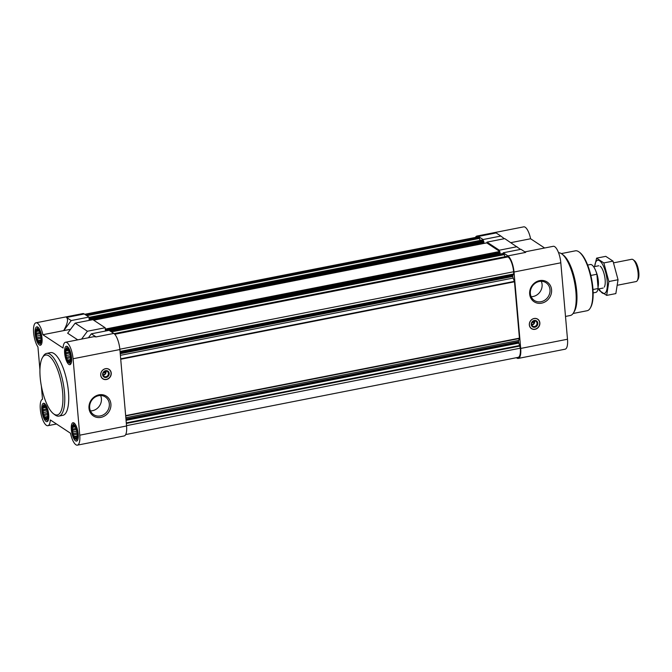 <?xml version="1.0" encoding="UTF-8"?>
<svg xmlns="http://www.w3.org/2000/svg" width="672" height="672" viewBox="0 0 672 672"><rect width="100%" height="100%" fill="white"/><g stroke="black" fill="none" stroke-linecap="round" stroke-linejoin="round"><path stroke-width="1.01" d="M105.554 371.759L103.757 372.112L105.974 372.17L105.916 371.49L105.554 371.759A2.226 1.999 123.4 0 0 105.286 371.154M531.871 322.711L534.24 322.241A2.226 1.999 -56.6 0 1 531.619 324.433M74.189 436.615L72.979 433.667L72.433 427.417L73.189 426.896L73.114 425.712L74.248 425.67L75.617 427.636A6.392 2.108 -101.1 0 1 76.482 429.929L76.642 430.508A6.392 2.108 -101.1 0 1 77.12 433.171L77.171 433.759A6.392 2.108 -101.1 0 1 77.129 436.086L76.516 437.875A6.392 2.108 -101.1 0 0 77.028 436.657A6.392 2.108 -101.1 0 0 77.062 436.514L74.189 436.615A6.392 2.108 -101.1 0 0 75.214 437.926L74.978 436.909M76.516 437.875L75.44 438.068A6.392 2.108 -101.1 0 0 76.348 438.035M73.105 433.91A6.392 2.108 -101.1 0 0 73.97 436.204M72.467 430.66A6.392 2.108 -101.1 0 0 72.946 433.331M72.458 427.753A6.392 2.108 -101.1 0 0 72.416 430.08M73.072 425.956A6.392 2.108 -101.1 0 0 72.526 427.325M74.147 425.762A6.392 2.108 -101.1 0 0 73.24 425.796M75.398 427.216A6.392 2.108 -101.1 0 0 75.071 426.686A6.392 2.108 -101.1 0 0 74.374 425.914M75.415 439.009A7.442 2.461 -101.1 0 0 75.457 439.043A7.442 2.461 -101.1 0 0 77.204 431.441A7.442 2.461 -101.1 0 0 72.71 425.074A7.442 2.461 -101.1 0 0 72.366 432.331A7.442 2.461 -101.1 0 0 75.415 439.009M44.663 417.169L43.453 414.212L42.907 407.963L43.663 407.442L43.588 406.258L44.722 406.216L46.091 408.181A6.392 2.108 -101.1 0 1 46.956 410.474L47.116 411.054A6.392 2.108 -101.1 0 1 47.594 413.725L47.645 414.305A6.392 2.108 -101.1 0 1 47.603 416.632L46.99 418.421A6.392 2.108 -101.1 0 0 47.51 417.203A6.392 2.108 -101.1 0 0 47.536 417.06L44.663 417.169A6.392 2.108 -101.1 0 0 45.688 418.471L45.452 417.455M46.99 418.421L45.914 418.622A6.392 2.108 -101.1 0 0 46.822 418.589M43.579 414.456A6.392 2.108 -101.1 0 0 44.444 416.749M42.949 411.205A6.392 2.108 -101.1 0 0 43.42 413.876M42.932 408.299A6.392 2.108 -101.1 0 0 42.899 410.626M43.554 406.51A6.392 2.108 -101.1 0 0 43.008 407.87M44.629 406.308A6.392 2.108 -101.1 0 0 43.722 406.342M45.872 407.761A6.392 2.108 -101.1 0 0 45.545 407.232A6.392 2.108 -101.1 0 0 44.848 406.459M45.889 419.563A7.442 2.461 -101.1 0 0 45.931 419.588A7.442 2.461 -101.1 0 0 47.687 411.986A7.442 2.461 -101.1 0 0 43.184 405.619A7.442 2.461 -101.1 0 0 42.84 412.885A7.442 2.461 -101.1 0 0 45.889 419.563M37.976 340.738L36.767 337.781L36.221 331.531L36.977 331.01L36.901 329.826L38.035 329.784L39.404 331.75A6.392 2.108 -101.1 0 1 40.27 334.043L40.429 334.622A6.392 2.108 -101.1 0 1 40.908 337.294L40.958 337.873A6.392 2.108 -101.1 0 1 40.916 340.2L40.303 341.989A6.392 2.108 -101.1 0 0 40.824 340.771A6.392 2.108 -101.1 0 0 40.849 340.628L37.976 340.738A6.392 2.108 -101.1 0 0 39.001 342.04L38.766 341.023M40.303 341.989L39.228 342.191A6.392 2.108 -101.1 0 0 40.135 342.157M36.893 338.024A6.392 2.108 -101.1 0 0 37.758 340.318M36.263 334.774A6.392 2.108 -101.1 0 0 36.733 337.445M36.246 331.867A6.392 2.108 -101.1 0 0 36.212 334.194M36.868 330.078A6.392 2.108 -101.1 0 0 36.313 331.439M37.943 329.876A6.392 2.108 -101.1 0 0 37.036 329.91M39.186 331.33A6.392 2.108 -101.1 0 0 38.858 330.8A6.392 2.108 -101.1 0 0 38.161 330.028M39.203 343.132A7.442 2.461 -101.1 0 0 39.245 343.157A7.442 2.461 -101.1 0 0 41 335.555A7.442 2.461 -101.1 0 0 36.498 329.188A7.442 2.461 -101.1 0 0 36.154 336.454A7.442 2.461 -101.1 0 0 39.203 343.132M67.502 360.192L66.293 357.235L65.747 350.986L66.503 350.465L66.427 349.28L67.561 349.238L68.93 351.204A6.392 2.108 -101.1 0 1 69.796 353.497L69.955 354.077A6.392 2.108 -101.1 0 1 70.426 356.748L70.484 357.328A6.392 2.108 -101.1 0 1 70.442 359.654L69.829 361.444A6.392 2.108 -101.1 0 0 70.342 360.226A6.392 2.108 -101.1 0 0 70.375 360.083L67.502 360.192A6.392 2.108 -101.1 0 0 68.527 361.494L68.292 360.478M69.829 361.444L68.754 361.645A6.392 2.108 -101.1 0 0 69.653 361.612M66.419 357.479A6.392 2.108 -101.1 0 0 67.284 359.772M65.78 354.228A6.392 2.108 -101.1 0 0 66.259 356.899M65.772 351.322A6.392 2.108 -101.1 0 0 65.73 353.648M66.385 349.532A6.392 2.108 -101.1 0 0 65.839 350.893M67.46 349.331A6.392 2.108 -101.1 0 0 66.553 349.364M68.712 350.784A6.392 2.108 -101.1 0 0 68.384 350.255A6.392 2.108 -101.1 0 0 67.687 349.482M68.729 362.586A7.442 2.461 -101.1 0 0 68.771 362.611A7.442 2.461 -101.1 0 0 70.518 355.009A7.442 2.461 -101.1 0 0 66.024 348.642A7.442 2.461 -101.1 0 0 65.68 355.908A7.442 2.461 -101.1 0 0 68.729 362.586M39.934 369.743L37.943 346.987A13.49 4.46 78.9 0 1 33.6 332.539A13.49 4.46 78.9 0 1 35.977 322.804A13.49 4.46 78.9 0 1 42.865 334.715L63.059 348.02A13.49 4.46 78.9 0 1 65.503 342.258A13.49 4.46 78.9 0 1 73.072 358.756L119.876 349.549A13.49 4.46 78.9 0 0 113.786 333.43L109.082 330.33L91.333 333.824L88.418 337.747M119.876 349.549L126.563 425.981A13.49 4.46 78.9 0 1 124.202 435.943L77.398 445.15A13.49 4.46 78.9 0 1 70.51 433.238L50.316 419.933A13.49 4.46 78.9 0 1 47.872 425.695A13.49 4.46 78.9 0 1 40.942 413.557A13.49 4.46 78.9 0 1 42.512 399.269L41.362 386.064M105.689 330.994L105.16 327.751L92.879 319.654L75.138 323.148L67.654 333.22L77.725 339.847M89.494 320.326L88.964 317.075L84.26 313.975L66.511 317.47C68.477 319.301 67.544 323.686 63.697 330.616L42.865 334.715M35.977 322.804L82.782 313.597A13.49 4.46 78.9 0 1 84.26 313.975M65.503 342.258L93.946 336.655L96.037 336.924L91.333 333.824M81.589 339.091L87.41 331.237L75.138 323.148M87.41 331.237L105.16 327.751M73.072 358.756L79.758 435.187A13.49 4.46 78.9 0 1 77.398 445.15M63.697 330.616L70.577 329.288M84.739 314.294L477.12 237.098A12.424 4.108 78.9 0 1 478.489 237.451L479.338 238.014L480.085 240.425M482.244 240.03L483.185 240.551L483.101 239.534L478.397 236.435A13.49 4.46 78.9 0 0 476.918 236.057L523.723 226.85A13.49 4.46 78.9 0 1 530.603 238.762L544.622 248.002M475.423 237.434A13.49 4.46 78.9 0 1 476.918 236.057M487.015 242.122L487.108 243.13L499.388 251.227L499.296 250.211L487.015 242.122L504.764 238.627L520.54 249.388M503.219 252.79L520.968 249.304L525.672 252.403L507.923 255.889L503.219 252.79L505.092 256.721M507.049 256.368L508.007 256.906A12.424 4.108 78.9 0 1 513.618 271.757L513.744 274.352L512.795 275.268L512.803 276.478A2.134 0.706 78.9 0 0 513.156 278.065L514.492 281.786L519.422 338.15L518.616 340.46A2.134 0.706 78.9 0 0 518.507 341.737L520.304 348.188A12.424 4.108 78.9 0 1 518.129 357.361L125.698 434.566M507.923 255.889A13.49 4.46 78.9 0 1 514.013 272.017L520.699 348.44A13.49 4.46 78.9 0 1 518.339 358.403A13.49 4.46 78.9 0 1 516.852 358.025L516.373 357.706M499.296 250.211L517.045 246.716M524.882 251.882L553.241 246.305A13.49 4.46 78.9 0 1 560.809 262.802L567.496 339.234A13.49 4.46 78.9 0 1 565.135 349.196L518.339 358.403M510.863 242.642L530.603 238.762M539.851 322.862A5.678 5.099 123.4 0 0 537.718 319.158A5.678 5.099 123.4 0 0 531.997 319.393A5.678 5.099 123.4 0 0 529.334 324.937A5.678 5.099 123.4 0 0 531.468 328.642A5.678 5.099 123.4 0 0 537.188 328.406A5.678 5.099 123.4 0 0 539.851 322.862M529.67 294.042A11.827 10.618 -56.6 0 1 545.244 281.056A11.827 10.618 -56.6 0 1 546.949 300.577A11.827 10.618 -56.6 0 1 529.67 294.042M483.101 239.534L500.85 236.048L496.146 232.949L478.397 236.435M500.85 236.048L504.336 238.711M483.185 240.551L483.874 242.642L89.762 320.166L483.874 242.642M89.494 320.292L483.622 242.693M483.63 242.752L483.689 243.44M486.604 242.894L487.108 243.13M499.388 251.227L500.069 253.319L105.958 330.834M105.689 330.96L499.825 253.369M499.825 253.428L499.884 254.117M502.799 253.571L503.303 253.806M111.233 373.061A5.678 5.099 123.4 0 0 109.099 369.356A5.678 5.099 123.4 0 0 101.716 371.288A5.678 5.099 123.4 0 0 102.85 378.84A5.678 5.099 123.4 0 0 108.57 378.605A5.678 5.099 123.4 0 0 111.233 373.061M88.998 408.257A11.827 10.618 -56.6 0 1 104.572 395.27A11.827 10.618 -56.6 0 1 106.277 414.784A11.827 10.618 -56.6 0 1 88.998 408.257M46.578 353.413L50.526 352.632A31.945 10.559 78.9 0 1 54.029 353.539A31.945 10.559 78.9 0 1 67.88 386.862A31.945 10.559 78.9 0 1 62.857 415.321L58.909 416.094A31.945 10.559 -101.1 0 0 63.101 382.712A31.945 10.559 -101.1 0 0 46.578 353.413A31.945 10.559 -101.1 0 0 43.344 356.11L42.445 357.638A30.526 10.088 -101.1 0 0 41.53 386.954A30.526 10.088 -101.1 0 0 53.483 413.742A30.526 10.088 -101.1 0 0 53.97 414.095A30.526 10.088 -101.1 0 0 61.194 382.41A30.526 10.088 -101.1 0 0 42.445 357.638M75.575 440.849A9.366 3.1 -101.1 0 0 76.6 441.109A9.366 3.1 -101.1 0 0 77.834 431.323A9.366 3.1 -101.1 0 0 72.988 422.722A9.366 3.1 -101.1 0 0 71.509 431.071A9.366 3.1 -101.1 0 0 75.575 440.849M46.049 421.394A9.366 3.1 -101.1 0 0 47.082 421.655A9.366 3.1 -101.1 0 0 48.308 411.869A9.366 3.1 -101.1 0 0 43.462 403.267A9.366 3.1 -101.1 0 0 41.983 411.617A9.366 3.1 -101.1 0 0 46.049 421.394M39.362 344.963A9.366 3.1 -101.1 0 0 40.396 345.223A9.366 3.1 -101.1 0 0 41.622 335.437A9.366 3.1 -101.1 0 0 36.775 326.844A9.366 3.1 -101.1 0 0 35.297 335.185A9.366 3.1 -101.1 0 0 39.362 344.963M68.888 364.417A9.366 3.1 -101.1 0 0 69.913 364.678A9.366 3.1 -101.1 0 0 71.148 354.892A9.366 3.1 -101.1 0 0 66.301 346.29A9.366 3.1 -101.1 0 0 64.823 354.64A9.366 3.1 -101.1 0 0 68.888 364.417M63.739 330.641L71.215 320.569L66.511 317.47M71.215 320.569L88.964 317.075M89.25 320.368L89.048 318.091M105.454 331.044L105.252 328.759M69.997 363.367A8.518 2.814 -101.1 0 0 70.048 363.401A8.518 2.814 -101.1 0 0 70.93 363.611A8.518 2.814 -101.1 0 0 71.022 363.594L70.93 363.611M67.645 346.895L67.729 346.878A8.518 2.814 -101.1 0 0 67.645 346.895A8.518 2.814 -101.1 0 0 66.906 347.424L66.024 348.642M76.684 439.799A8.518 2.814 -101.1 0 0 76.734 439.832A8.518 2.814 -101.1 0 0 77.624 440.042A8.518 2.814 -101.1 0 0 77.708 440.026L77.624 440.042M74.332 423.326L74.416 423.31A8.518 2.814 -101.1 0 0 74.332 423.326A8.518 2.814 -101.1 0 0 73.592 423.856L72.71 425.074M47.166 420.353A8.518 2.814 -101.1 0 0 47.216 420.378A8.518 2.814 -101.1 0 0 48.098 420.588A8.518 2.814 -101.1 0 0 48.182 420.571L48.098 420.588M44.806 403.872L44.89 403.855A8.518 2.814 -101.1 0 0 44.806 403.872A8.518 2.814 -101.1 0 0 44.066 404.401L43.184 405.619M40.48 343.921A8.518 2.814 -101.1 0 0 40.53 343.946A8.518 2.814 -101.1 0 0 41.412 344.156A8.518 2.814 -101.1 0 0 41.496 344.14L41.412 344.156M38.119 327.44L38.203 327.424A8.518 2.814 -101.1 0 0 38.119 327.44A8.518 2.814 -101.1 0 0 37.38 327.97L36.498 329.188M69.98 361.099L69.409 361.217M70.459 359.495L67.376 360.1M70.501 357.739L67.192 358.386M70.392 356.429L66.293 357.235M70.115 354.782L66.419 355.505M69.678 353.111L65.696 353.9M69.283 351.994L66.158 352.607M68.502 350.44L65.747 350.986M68.25 350.12L66.503 350.465M67.771 349.566L67.343 349.65M76.667 437.531L76.096 437.648M77.146 435.926L74.063 436.531M77.188 434.162L73.878 434.818M77.078 432.86L72.979 433.667M76.801 431.206L73.105 431.936M76.364 429.542L72.383 430.332M75.97 428.425L72.845 429.038M75.188 426.871L72.433 427.417M74.936 426.552L73.189 426.896M74.458 425.998L74.029 426.082M47.149 418.076L46.578 418.194M47.62 416.472L44.537 417.077M47.67 414.716L44.36 415.363M47.561 413.406L43.453 414.212M47.284 411.76L43.579 412.482M46.847 410.088L42.857 410.878M46.444 408.971L43.327 409.584M45.671 407.417L42.907 407.963M45.419 407.098L43.663 407.442M44.932 406.552L44.512 406.627M40.463 341.645L39.892 341.762M40.933 340.04L37.85 340.654M40.984 338.285L37.674 338.932M40.866 336.974L36.767 337.781M40.589 335.328L36.893 336.05M40.16 333.656L36.17 334.446M39.757 332.539L36.641 333.152M38.984 330.985L36.221 331.531M38.732 330.666L36.977 331.01M38.245 330.12L37.825 330.204M573.09 313.488L587.135 310.733A30.526 10.088 -101.1 0 0 590.226 308.154L590.671 307.39A29.812 9.853 -101.1 0 0 591.562 278.754A29.812 9.853 -101.1 0 0 579.894 252.588L579.188 252.05A30.526 10.088 -101.1 0 0 575.35 250.832L561.313 253.596M590.226 308.154A30.526 10.088 -101.1 0 0 591.142 278.838A30.526 10.088 -101.1 0 0 579.188 252.05M565.505 316.436L570.318 315.487A31.945 10.559 -101.1 0 0 573.552 312.791L574.451 311.254A30.526 10.088 -101.1 0 0 575.358 281.938A30.526 10.088 -101.1 0 0 563.413 255.15L562.002 254.075A31.945 10.559 -101.1 0 0 558.55 252.739M573.552 312.791A31.945 10.559 -101.1 0 0 574.51 282.106A31.945 10.559 -101.1 0 0 562.002 254.075M530.351 293.53A10.609 9.526 -56.6 0 1 535.324 283.172A10.609 9.526 -56.6 0 1 546.017 282.736A10.609 9.526 -56.6 0 1 548.125 296.839A10.609 9.526 -56.6 0 1 534.332 300.46A10.609 9.526 -56.6 0 1 530.351 293.53M541.279 281.299A10.609 9.526 -56.6 0 1 540.212 291.623A10.609 9.526 -56.6 0 1 531.149 296.68M537.558 319.057A5.678 5.099 -56.6 0 1 538.726 320.275A5.678 5.099 -56.6 0 1 538.81 320.401M533.039 329.146A5.678 5.099 -56.6 0 1 532.896 329.129A5.678 5.099 -56.6 0 1 531.317 328.532M529.402 324.878A5.552 4.981 -56.6 0 1 532.871 318.965A5.552 4.981 -56.6 0 1 538.894 320.519A5.552 4.981 -56.6 0 1 538.709 326.609A5.552 4.981 -56.6 0 1 533.19 329.179A5.552 4.981 -56.6 0 1 529.402 324.878M531.258 324.509A3.553 3.184 -56.6 0 1 535.928 320.611A3.553 3.184 -56.6 0 1 536.441 326.474A3.553 3.184 -56.6 0 1 531.258 324.509M531.602 324.248A2.932 2.638 -56.6 0 1 535.928 321.266A2.932 2.638 -56.6 0 1 532.703 326.164A2.932 2.638 -56.6 0 1 531.602 324.248M534.467 320.872A2.932 2.638 -56.6 0 1 531.762 324.979M533.912 320.956A2.226 1.999 -56.6 0 1 534.181 321.569L532.384 321.922M534.24 322.241L534.181 321.569M532.367 321.938L534.601 321.972M89.67 407.744A10.609 9.526 -56.6 0 1 94.651 397.387A10.609 9.526 -56.6 0 1 105.336 396.95A10.609 9.526 -56.6 0 1 107.453 411.054A10.609 9.526 -56.6 0 1 93.66 414.674A10.609 9.526 -56.6 0 1 89.67 407.744M100.607 395.514A10.609 9.526 -56.6 0 1 99.54 405.838A10.609 9.526 -56.6 0 1 90.476 410.886M103.001 374.623A2.226 1.999 123.4 0 0 105.613 372.439L105.974 372.17M103.253 372.901L105.613 372.439M103.144 375.169A2.932 2.638 123.4 0 0 105.84 371.07M108.41 373.38A2.932 2.638 123.4 0 0 103.496 372.464A2.932 2.638 123.4 0 0 107.033 376.244A2.932 2.638 123.4 0 0 108.41 373.38M109.208 373.414A3.553 3.184 123.4 0 0 104.017 371.456A3.553 3.184 123.4 0 0 104.53 377.311A3.553 3.184 123.4 0 0 109.208 373.414M111.065 373.052A5.552 4.981 123.4 0 0 110.267 370.717A5.552 4.981 123.4 0 0 101.758 371.322A5.552 4.981 123.4 0 0 104.563 379.378A5.552 4.981 123.4 0 0 111.065 373.052M110.183 370.6A5.678 5.099 123.4 0 0 110.107 370.474A5.678 5.099 123.4 0 0 108.94 369.256M102.69 378.731A5.678 5.099 123.4 0 0 104.269 379.319A5.678 5.099 123.4 0 0 104.42 379.344M53.483 413.742L54.894 414.826A31.945 10.559 -101.1 0 0 55.406 415.187A31.945 10.559 -101.1 0 0 58.909 416.094M593.141 292.908L595.812 292.387A14.196 4.696 -101.1 0 0 598.139 288.506L592.998 289.523M598.139 288.506L596.887 274.252L590.848 275.444M596.887 274.252A14.196 4.696 -101.1 0 0 590.327 264.524L587.656 265.054M598.013 287.12A11.357 3.755 -101.1 0 0 595.879 271.186M617.786 285.163L636.124 281.56A11.357 3.755 -101.1 0 0 637.274 280.602L638.098 279.191A10.055 3.318 -101.1 0 0 638.4 269.539A10.055 3.318 -101.1 0 0 634.469 260.719L633.167 259.728A11.357 3.755 -101.1 0 0 631.739 259.274L613.687 262.828M637.274 280.602A11.357 3.755 -101.1 0 0 637.61 269.69A11.357 3.755 -101.1 0 0 633.167 259.728M596.593 258.149L605.766 256.351L613.007 261.122L618.047 279.737L615.846 293.588L606.673 295.386L608.874 281.543L603.834 262.92L596.593 258.149L594.644 266.566M598.744 288.91L599.432 290.615L606.673 295.386M618.047 279.737L608.874 281.543M613.007 261.122L603.834 262.92M604.304 287.087A11.357 3.755 -101.1 0 0 605.136 279.661A11.357 3.755 -101.1 0 0 600.197 266.213M599.063 288.851A16.968 5.611 -101.1 0 0 607.202 281.014A16.968 5.611 -101.1 0 0 600.877 261.946A16.968 5.611 -101.1 0 0 594.678 266.566M113.786 333.43L96.037 336.924M79.758 435.187L126.563 425.981M520.699 348.44L567.496 339.234M514.013 272.017L560.809 262.802M85.47 314.773L478.489 237.451M86.318 315.328L479.338 238.014M86.822 315.664L479.539 238.4M88.99 317.394L482.362 240.005M89.443 318.343L483.58 240.811M89.704 319.024L483.84 241.492M89.788 319.973L483.924 242.432M93.694 320.191L486.713 242.878M105.647 329.02L499.783 251.479M105.899 329.7L500.035 252.16M105.983 330.649L500.119 253.109M109.897 330.868L502.916 253.546M111.115 331.674L504.134 254.352M111.451 331.892L504.294 254.612M114.114 333.673L507.158 256.343M114.736 334.27L508.007 256.906M119.843 349.222L513.618 271.757M120.036 351.422L513.811 273.958M120.07 351.8L513.744 274.352M120.128 352.514L512.795 275.268M120.162 352.901L512.728 275.671M120.238 353.707L512.803 276.478M120.38 355.337L513.156 278.065M120.683 358.823L514.399 281.366M120.725 359.251L514.492 281.786M125.656 415.624L519.422 338.15M125.681 415.951L519.397 338.495M125.84 417.724L518.616 340.46M125.95 418.967L518.507 341.737M126.017 419.773L518.582 342.552M126.067 420.336L518.725 343.09M126.286 422.898L519.968 345.45M126.336 423.452L520.111 345.988M126.529 425.653L520.304 348.188M47.872 425.695L56.49 423.998M88.99 317.36L482.294 239.988M93.66 320.174L486.654 242.861M105.932 330.859L500.069 253.319M109.864 330.842L502.849 253.529M114.08 333.648L507.1 256.326M68.771 362.611L70.048 363.401M75.457 439.043L76.734 439.832M45.931 419.588L47.216 420.378M39.245 343.157L40.53 343.946M598.769 265.759L593.645 266.767M603.154 288.044L598.03 289.052"/></g></svg>
